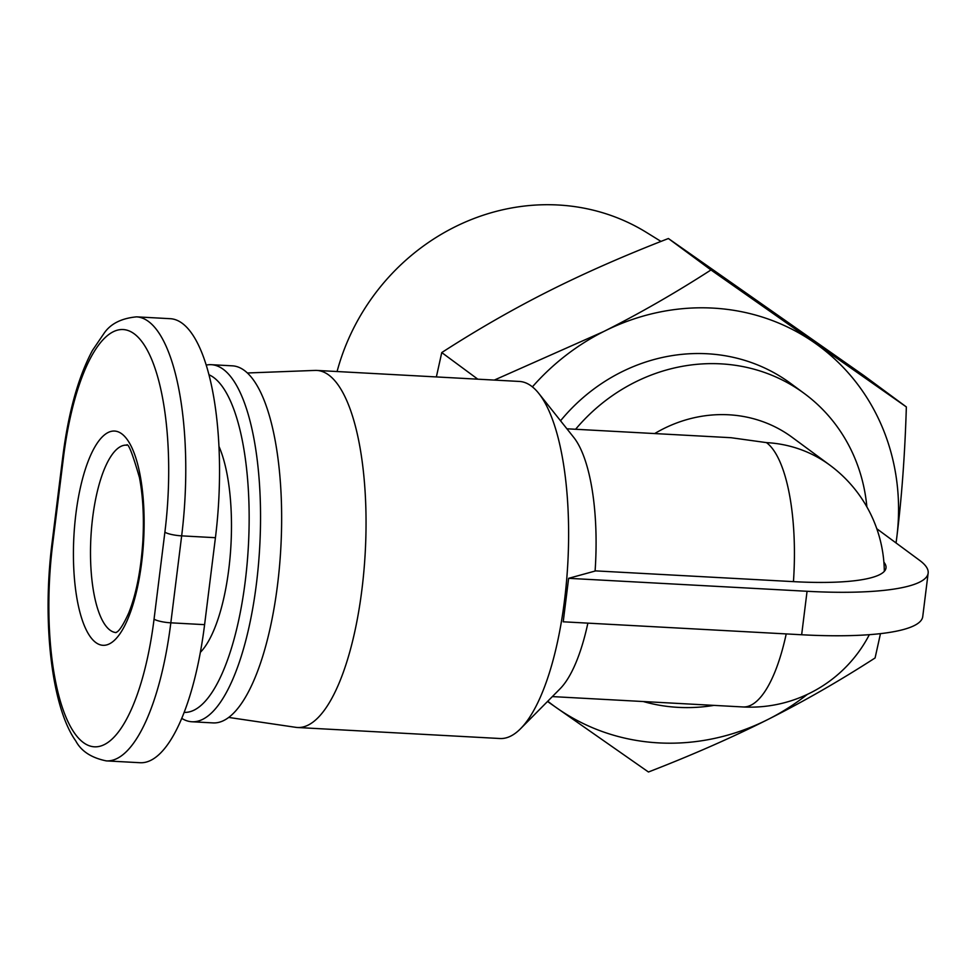 <?xml version="1.0" encoding="UTF-8"?>
<svg xmlns="http://www.w3.org/2000/svg" width="977" height="977" viewBox="0 0 977 977"><rect width="100%" height="100%" fill="white"/><g stroke="black" fill="none" stroke-linecap="round" stroke-linejoin="round"><path stroke-width="1.47" d="M228.679 717.423L295.665 727.315A178.803 58.217 -86.9 0 0 297.411 727.499L499.98 738.514A178.803 58.217 -86.9 0 0 520.594 728.671A178.803 58.217 -86.9 0 0 567.82 563.131A178.803 58.217 -86.9 0 0 538.815 393.45A178.803 58.217 -86.9 0 0 531.354 386.062A178.803 58.217 -86.9 0 0 519.398 381.445L316.829 370.43A178.803 58.217 -86.9 0 0 315.07 370.417L247.401 372.982M587.873 623.131A134.093 43.66 93.1 0 1 560.065 688.797L520.594 728.671M538.815 393.45L573.731 437.378A134.093 43.66 93.1 0 1 595.091 571.057M793.446 581.633A134.093 43.66 93.1 0 0 766.481 442.618L731.004 437.708L566.916 428.793M643.306 701.535A176.568 163.244 126.4 0 0 713.955 705.382M866.868 506.88A176.568 163.244 126.4 0 0 804.413 393.572L790.711 383.46A176.568 163.244 126.4 0 0 707.226 353.759A176.568 163.244 126.4 0 0 560.542 420.782M804.413 393.572A176.568 163.244 126.4 0 0 575.612 429.257M297.411 727.499A178.803 58.217 -86.9 0 0 363.908 570.898A178.803 58.217 -86.9 0 0 328.785 375.046A178.803 58.217 -86.9 0 0 316.829 370.43M337.077 371.529A212.986 196.914 -53.6 0 1 558.16 204.999A212.986 196.914 -53.6 0 1 646.493 232.453L660.989 241.417M200.346 652.343A116.214 37.847 -86.9 0 0 230.047 557.501A116.214 37.847 -86.9 0 0 218.958 446.367M181.734 718.351A178.803 58.217 -86.9 0 0 191.907 721.759L213.01 722.907A178.803 58.217 -86.9 0 0 279.507 566.318A178.803 58.217 -86.9 0 0 244.384 370.466A178.803 58.217 -86.9 0 0 232.428 365.838L211.325 364.69A178.803 58.217 -86.9 0 0 206.245 365.093M191.907 721.759A178.803 58.217 -86.9 0 0 258.404 565.17A178.803 58.217 -86.9 0 0 223.281 369.318A178.803 58.217 -86.9 0 0 211.325 364.69M208.98 374.765A169.864 55.31 93.1 0 1 213.755 377.549A169.864 55.31 93.1 0 1 247.144 563.35A169.864 55.31 93.1 0 1 184.128 712.38M106.31 760.888L140.077 762.719A178.803 58.217 -86.9 0 0 204.596 624.657L215.428 537.704A178.803 58.217 -86.9 0 0 170.316 318.697L136.56 316.853C121.307 318.307 110.45 323.827 103.977 333.438L92.473 350.389C78.368 376.743 68.488 412.05 62.846 456.296L52.013 543.249C42.084 621.287 51.366 706.859 75.803 740.981C81.238 751.215 91.411 757.847 106.31 760.888A178.803 58.217 -86.9 0 0 170.828 622.825A13.409 2.65 -172.9 0 1 154.061 619.1A165.394 53.857 93.1 0 1 83.326 742.532A165.394 53.857 93.1 0 1 52.66 544.226A13.409 2.65 -172.9 0 1 52.013 543.249M896.019 542.931A223.501 206.635 126.4 0 0 896.837 536.971A223.501 206.635 126.4 0 0 814.781 342.964A223.501 206.635 126.4 0 0 603.774 331.496A223.501 206.635 126.4 0 0 532.404 386.868M547.767 701.23A223.501 206.635 126.4 0 0 556.878 708.032A223.501 206.635 126.4 0 0 767.885 719.499A223.501 206.635 126.4 0 0 807.332 694.391M668.402 238.522L710.975 269.957L906.351 406.933L863.778 375.498L668.402 238.522C624.706 255.449 584.893 272.949 548.964 291.024C513.047 309.098 477.313 329.615 441.763 352.563L436.365 376.927M880.472 633.633L875.087 657.961C839.414 680.969 803.68 701.486 767.885 719.499C732.078 737.513 692.266 755.013 648.447 772.001L547.523 701.474M906.351 406.933C904.946 453.963 901.771 497.317 896.837 536.971L896.068 542.98M494.313 380.077L603.774 331.496C639.581 313.483 675.315 292.966 710.975 269.957M441.763 352.563L477.814 379.186M565.927 600.061L563.216 621.799L801.653 634.757A176.568 34.952 7.1 0 0 922.74 616.609L928.15 573.133A176.568 34.952 -172.9 0 1 807.063 591.28L568.626 578.323L565.927 600.061M568.626 578.323L595.701 570.886L794.045 581.669A134.093 26.55 7.1 0 0 886.017 567.881A134.093 26.55 7.1 0 0 883.892 562.178M876.796 528.74L919.638 560.371A176.568 34.952 -172.9 0 1 928.15 573.133M766.481 442.618A134.093 123.981 -53.6 0 1 829.888 465.174L792.2 437.354A134.093 123.981 126.4 0 0 654.688 433.556M116.007 632.571A93.865 30.568 93.1 0 1 110.059 630.177A93.865 30.568 93.1 0 1 92.656 517.627A93.865 30.568 93.1 0 1 126.204 445.121M95.783 642.524A107.275 34.928 -86.9 0 0 141.665 562.459A107.275 34.928 -86.9 0 0 121.771 433.837A107.275 34.928 -86.9 0 0 75.888 513.902A107.275 34.928 -86.9 0 0 95.783 642.524M52.66 544.226L63.493 457.26A165.394 53.857 93.1 0 1 134.228 333.829A165.394 53.857 93.1 0 1 164.893 532.135L154.061 619.1M204.596 624.657L170.828 622.825L181.661 535.86A13.409 2.65 -172.9 0 1 164.893 532.135M215.428 537.704L181.661 535.86A178.803 58.217 -86.9 0 0 136.56 316.853M63.493 457.26A13.409 2.65 -172.9 0 1 62.846 456.296M807.063 591.28L801.653 634.757M786.216 633.914A134.093 43.66 93.1 0 1 742.96 706.957A134.093 134.093 0 0 0 869.335 634.684M126.534 445.133L126.473 445.304C127.987 442.129 132.322 452.913 139.479 477.668C142.972 496.108 144.12 517.077 142.898 540.562C141.018 569.835 136.304 593.955 128.756 612.921C119.573 633.279 116.263 631.875 116.507 632.29L115.86 632.632M884.319 571.325A134.093 134.093 0 0 0 829.888 465.174M552.347 696.589L742.96 706.957"/></g></svg>
